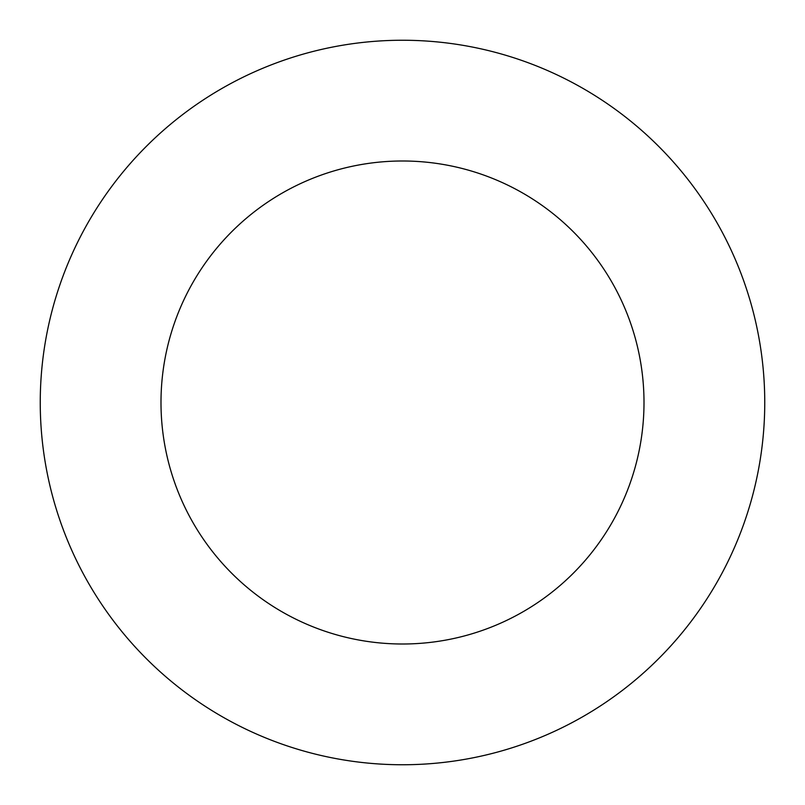 <?xml version="1.0" encoding="UTF-8"?>
<svg xmlns="http://www.w3.org/2000/svg" width="805" height="805" viewBox="0 0 805 805"><rect width="100%" height="100%" fill="white"/><g stroke="black" fill="none" stroke-linecap="round" stroke-linejoin="round"><path stroke-width="1.21" d="M644 402.5A241.5 241.5 0 0 0 281.75 193.351A241.5 241.5 0 0 0 281.75 611.649A241.5 241.5 0 0 0 644 402.5M764.75 402.5A362.25 362.25 0 0 0 221.375 88.781A362.25 362.25 0 0 0 221.375 716.219A362.25 362.25 0 0 0 764.75 402.5"/></g></svg>
